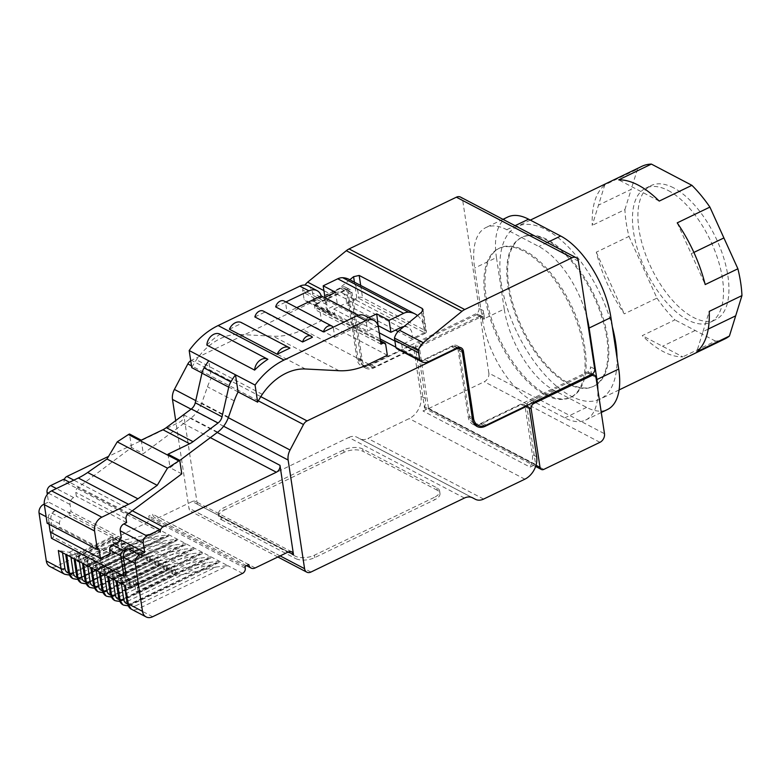 <?xml version="1.0" encoding="UTF-8"?>
<svg xmlns="http://www.w3.org/2000/svg" width="781" height="781" viewBox="0 0 781 781"><rect width="100%" height="100%" fill="white"/><g stroke="black" fill="none" stroke-linecap="round" stroke-linejoin="round"><path stroke-width="0.59" stroke-dasharray="3.9 2.93" d="M418.06 350.493A4.13 3.056 -62.3 0 0 416.703 348.414A4.13 3.056 -62.3 0 0 414.242 348.482L373.923 367.919A13.775 10.173 -62.3 0 1 365.723 368.144A13.775 10.173 -62.3 0 1 361.222 361.193L351.069 294.086A6.892 5.086 -62.3 0 0 348.824 290.61A6.892 5.086 -62.3 0 0 348.58 290.493A6.912 5.106 -62.3 0 0 344.714 290.717L315.231 304.941L315.094 304.034A11.715 8.64 -62.3 0 0 317.389 303.253L345.719 289.595A6.892 5.086 -62.3 0 1 349.82 289.487A6.892 5.086 -62.3 0 1 352.065 292.963L362.218 360.07A13.775 10.173 -62.3 0 0 366.719 367.021A13.775 10.173 -62.3 0 0 374.929 366.797L480.618 315.827A4.13 3.046 -62.3 0 0 483.341 310.653L484.61 319.048A4.13 3.046 -62.3 0 0 483.263 316.959A4.13 3.046 -62.3 0 0 480.803 317.027L422.501 345.134A4.13 3.046 -62.3 0 0 419.778 350.308L428.564 408.365L423.038 411.031A17.914 13.218 -62.3 0 0 425.303 398.427L418.06 350.493L413.764 348.248A4.13 3.056 -62.3 0 0 412.407 346.159A4.13 3.056 -62.3 0 0 409.947 346.227L369.628 365.674A13.775 10.173 -62.3 0 1 361.427 365.889A13.775 10.173 -62.3 0 1 356.927 358.938L346.774 291.83A6.892 5.086 -62.3 0 0 344.528 288.355A6.892 5.086 -62.3 0 0 344.284 288.238A6.912 5.106 -62.3 0 0 340.418 288.472L191.423 360.314A6.922 5.106 -62.3 0 0 190.72 360.715M428.564 408.365L535.62 464.461L530.094 467.126L423.038 411.031M395.83 347.164L422.287 361.027L422.15 360.129L402.596 349.878L401.805 344.636L394.893 341.014M379.263 332.833L333.858 309.042L334.649 314.284L315.094 304.034M315.231 304.941L380.201 338.974M528.874 407.467L526.843 406.403L535.62 464.461M526.804 405.603A4.13 3.046 -62.3 0 1 529.567 401.229L587.859 373.113A4.13 3.046 -62.3 0 1 590.319 373.054A4.13 3.046 -62.3 0 1 591.676 375.134L590.407 366.748A4.13 3.046 -62.3 0 1 587.683 371.922L481.984 422.882A13.775 10.173 -62.3 0 1 473.784 423.107M473.725 423.077A13.775 10.173 -62.3 0 1 469.283 416.156L459.13 349.048A6.892 5.086 -62.3 0 0 458.974 348.316M457.07 347.935L452.775 345.68A6.892 5.086 -62.3 0 1 456.875 345.573A6.892 5.086 -62.3 0 1 458.642 347.438M452.775 345.68L424.444 359.348A11.715 8.64 -62.3 0 1 422.15 360.129M455.43 348.726L451.779 346.813L422.287 361.027M451.779 346.813A6.912 5.106 -62.3 0 1 455.635 346.588A6.892 5.086 -62.3 0 1 455.879 346.696A6.892 5.086 -62.3 0 1 458.135 350.171L468.278 417.279A13.775 10.173 -62.3 0 0 472.778 424.229A13.775 10.173 -62.3 0 0 475.112 425.001M524.959 406.481L521.308 404.568L480.989 424.015A13.775 10.173 -62.3 0 1 477.494 425.049M521.308 404.568A4.13 3.056 -62.3 0 1 523.768 404.499A4.13 3.056 -62.3 0 1 525.115 406.589L532.369 454.522A17.914 13.218 -62.3 0 1 530.094 467.126M421.535 312.283L424.747 333.565L401.805 344.636M424.747 333.565A4.139 1.972 -8.6 0 0 426.367 331.652A4.139 1.972 -8.6 0 0 425.547 330.695L362.55 297.688A4.13 1.962 -8.6 0 0 356.81 297.971L333.858 309.042M417.523 315.544A27.56 20.335 -62.3 0 1 424.395 332.696L358.518 298.186L345.993 304.229L395.43 330.129M424.395 332.696L411.87 338.739L398.085 331.515M586.804 316.813A68.894 32.978 -115.7 0 0 538.89 246.532L506.771 229.702A68.894 32.978 -115.7 0 0 485.909 227.564A68.894 32.978 -115.7 0 0 474.653 268.049L482.453 319.575L504.243 309.061A68.894 32.978 -115.7 0 0 554.481 390.559L586.599 407.379A68.894 32.978 -115.7 0 0 607.462 409.517M504.243 309.061L496.452 257.535L474.653 268.049M507.699 217.059A68.894 32.978 -115.7 0 0 496.452 257.535M507.953 286.11A82.669 39.577 -115.7 0 0 543.264 362.735A82.669 39.577 -115.7 0 0 593.277 386.458A82.669 39.577 -115.7 0 0 606.778 337.89A82.669 39.577 -115.7 0 0 571.477 261.264A82.669 39.577 -115.7 0 0 521.454 237.541A82.669 39.577 -115.7 0 0 507.953 286.11M482.453 319.575A68.894 32.978 -115.7 0 0 532.691 401.063L564.809 417.894A68.894 32.978 -115.7 0 0 585.672 420.022A68.894 32.978 -115.7 0 0 597.885 390.041M508.822 285.69A82.669 39.577 64.3 0 1 522.333 237.121A82.669 39.577 64.3 0 1 572.346 260.844A82.669 39.577 64.3 0 1 607.647 337.47A82.669 39.577 64.3 0 1 594.146 386.039A82.669 39.577 64.3 0 1 544.132 362.316A82.669 39.577 64.3 0 1 508.822 285.69M584.989 348.394A82.669 39.577 -115.7 0 0 549.678 271.768A82.669 39.577 -115.7 0 0 499.664 248.046A82.669 39.577 -115.7 0 0 486.163 296.624A82.669 39.577 -115.7 0 0 521.464 373.24A82.669 39.577 -115.7 0 0 571.477 396.973A82.669 39.577 -115.7 0 0 584.989 348.394M612.314 326.702A95.76 45.835 -115.7 0 0 545.86 229.585A95.76 45.835 -115.7 0 0 516.856 226.617A95.76 45.835 -115.7 0 0 507.103 307.616A95.76 45.835 -115.7 0 0 571.048 396.152A95.76 45.835 -115.7 0 0 600.042 399.12A95.76 45.835 -115.7 0 0 617.039 357.942M485.069 297.141A82.669 39.577 64.3 0 1 486.885 262.806A82.669 39.577 64.3 0 1 498.581 248.573A82.669 39.577 64.3 0 1 570.491 306.611A82.669 39.577 64.3 0 1 583.895 348.922A82.669 39.577 64.3 0 1 585.076 363.956A82.669 39.577 64.3 0 1 584.295 374.47A82.669 39.577 64.3 0 1 570.394 397.5A82.669 39.577 64.3 0 1 551.122 397.49A82.669 39.577 64.3 0 1 539.446 391.369A82.669 39.577 64.3 0 1 492.996 326.634A82.669 39.577 64.3 0 1 488.623 313.425A82.669 39.577 64.3 0 1 485.069 297.141M641.836 166.343A95.76 45.835 -115.7 0 0 637.452 169.135L604.767 184.902L592.223 225.358C591.588 206.038 595.766 192.556 604.767 184.902M628.969 236.409L656.958 298.108L624.273 313.864C611.211 294.652 601.878 274.092 596.284 252.175L628.969 236.409A95.76 45.835 -115.7 0 1 624.917 209.601L592.223 225.358M656.958 298.108A95.76 45.835 -115.7 0 0 674.95 319.878L642.255 335.635C649.333 342.634 656.362 347.975 663.342 351.645C670.313 355.287 676.795 357.024 682.789 356.868L642.265 335.645M725.022 338.847A95.76 45.835 -115.7 0 1 715.474 341.112L682.789 356.868M483.341 310.653L479.046 308.407L462.733 200.551A6.892 5.086 -62.3 0 0 460.487 197.076M488.838 373.113L480.315 316.793A4.13 3.046 -62.3 0 0 478.968 314.714A4.13 3.046 -62.3 0 0 476.508 314.772L418.206 342.888A4.13 3.046 -62.3 0 0 415.482 348.062L424.366 406.774A4.13 3.046 -62.3 0 0 425.713 408.863A4.13 3.046 -62.3 0 0 428.173 408.795L484.288 381.733A6.892 5.086 -62.3 0 0 488.838 373.113L604.484 433.709M637.452 169.135L631.185 189.363L598.49 205.13M624.907 209.591L631.185 189.363M715.474 341.112L674.95 319.878M673.642 187.87A74.42 35.623 -115.7 0 0 651.11 185.566A74.42 35.623 -115.7 0 0 643.524 248.514A74.42 35.623 -115.7 0 0 693.216 317.32A74.42 35.623 -115.7 0 0 715.757 319.624A74.42 35.623 -115.7 0 0 723.333 256.685A74.42 35.623 -115.7 0 0 673.642 187.87M596.274 252.175L624.273 313.864M659.223 201.088L618.698 179.855M708.26 329.055L702.988 331.593L696.72 351.821M702.988 331.593L709.255 311.375M677.215 222.868L705.204 284.548M479.046 308.407A4.13 3.046 -62.3 0 1 476.322 313.581L370.633 364.542A13.775 10.173 -62.3 0 1 362.423 364.766A13.775 10.173 -62.3 0 1 357.923 357.815L347.77 290.708A6.892 5.086 -62.3 0 0 345.524 287.232A6.892 5.086 -62.3 0 0 341.424 287.34L313.093 301.007A11.715 8.64 -62.3 0 1 306.113 301.193A11.715 8.64 -62.3 0 1 304.102 299.553L302.657 289.966A11.608 8.562 -62.3 0 1 304.951 285.055M668.194 190.505A74.42 35.623 64.3 0 1 717.885 259.312A74.42 35.623 64.3 0 1 710.31 322.26A74.42 35.623 64.3 0 1 687.768 319.956A74.42 35.623 64.3 0 1 638.077 251.14A74.42 35.623 64.3 0 1 645.662 188.201A74.42 35.623 64.3 0 1 668.194 190.505M334.649 314.284A11.715 8.64 -62.3 0 1 329.972 313.689A11.715 8.64 -62.3 0 1 327.961 312.049L304.102 299.553M327.961 312.049L326.517 302.462L302.657 289.966M326.517 302.472A11.608 8.562 -62.3 0 1 331.515 294.632L323.91 290.649M349.81 279.754L331.515 294.632M402.596 349.878A11.715 8.64 -62.3 0 1 397.91 349.283M378.16 326.019L367.626 331.095L326.458 309.53L337.353 304.268L324.994 297.795L334.805 293.07A12.398 9.147 -62.3 0 1 342.185 292.875A12.398 9.147 -62.3 0 1 345.993 304.229M368.739 317.711L365.82 319.117L367.626 331.095M365.82 319.117L358.411 315.231M378.443 327.385L324.916 299.338L326.458 309.53M324.662 297.678L324.916 299.338L312.556 292.865L315.094 309.647L317.271 308.593A2.753 2.031 -62.3 0 1 318.921 308.554A2.753 2.031 -62.3 0 1 319.82 309.94L321.45 320.727L302.93 329.66A82.669 61.006 -62.3 0 1 273.106 336.201L239.503 334.473A53.733 39.655 -62.3 0 0 196.421 359.807A54.279 40.056 -62.3 0 0 191.765 367.646M380.982 344.167L315.094 309.647M335.537 292.289L337.353 304.268M349.224 279.452A27.56 20.335 -62.3 0 1 358.518 298.186M403.865 326.643A12.398 9.147 -62.3 0 1 408.072 327.385A12.398 9.147 -62.3 0 1 411.87 338.739M308.056 285.914A13.775 10.173 -62.3 0 1 312.556 292.865M364.883 315.69A13.775 10.173 -62.3 0 1 368.993 320.903L358.264 315.28M275.683 306.913L285.485 302.179L287.027 312.371L296.78 307.665M285.914 301.974L333.253 327.21L334.785 337.392L287.027 312.371M229.409 329.221L242.169 323.07L289.936 348.092M254.86 316.949L264.661 312.224L312.429 337.246M334.785 337.392L368.993 320.903M228.501 417.152L201.732 403.133L207.482 386.829A53.782 39.694 -62.3 0 1 211.319 377.897L201.996 373.006M206.858 345.075A68.894 50.843 -62.3 0 1 220.125 334.258L267.893 359.28M387.337 355.248L321.45 320.727M238.088 391.916L211.319 377.897L208.732 360.783M284.177 301.056A6.892 5.086 -62.3 0 1 285.485 302.179M241.436 322.602A10.329 7.625 -62.3 0 1 242.169 323.07M263.353 311.102A6.892 5.086 -62.3 0 1 264.661 312.224M168.013 454.181L170.053 467.712L179.767 460.458M201.732 403.133A24.797 18.305 -62.3 0 1 190.935 418.118L143.284 453.683L131.55 447.533L77.836 487.637A4.13 3.046 -62.3 0 0 75.796 492.391L76.382 496.277L73.658 497.595L56.408 488.555M141.244 440.162L143.284 453.683M181.788 473.852L170.053 467.712M131.55 447.533L129.509 434.011M121.348 538.002L71.11 511.682L70.026 504.487A5.516 4.071 -62.3 0 1 73.658 497.595M71.11 511.682L68.933 512.726L69.294 515.128L62.207 518.545L51.097 512.717L55.451 510.618L44.351 504.799M50.218 532.037L60.03 527.302L59.483 523.709A4.13 3.046 -62.3 0 1 62.207 518.545M99.011 548.77L48.773 522.45L49.047 524.236M48.773 522.45L47.143 523.241M126.62 522.596L76.382 496.277M128.865 513.361L69.48 482.248M119.171 539.066L48.49 502.037L47.338 494.373M119.171 539.046L68.933 512.726M119.532 541.448L69.294 515.128M44.253 504.077L48.49 502.037M110.267 553.622L60.03 527.302M59.483 523.709L48.363 517.891L50.531 532.193M48.363 517.891A4.13 3.046 -62.3 0 1 51.097 512.717M160.31 532.037L64.12 481.643A4.13 3.046 -62.3 0 1 64.315 479.544M63.749 479.251L64.12 481.643M192.214 501.519A5.516 4.071 -62.3 0 1 195.494 501.431A5.516 4.071 -62.3 0 1 197.3 504.214L288.374 551.933L192.214 501.519L158.982 517.549A6.892 5.086 -62.3 0 1 154.872 517.657A6.892 5.086 -62.3 0 1 152.627 514.181L148.81 516.016L149.083 517.813A4.13 3.046 -62.3 0 1 146.359 522.987L56.466 566.332A11.022 8.132 -62.3 0 1 49.896 566.518M197.3 504.214L183.799 414.936A5.516 4.071 -62.3 0 1 180.157 421.828L108.588 456.348M51.448 538.255L53.625 537.211L50.911 519.228A6.892 5.086 -62.3 0 1 55.451 510.618M126.102 575.177L53.625 537.211M248.817 564.575L152.627 514.181M245 566.41L148.81 516.016M152.656 616.736L137.876 608.985A2.753 1.318 64.3 0 1 135.865 605.724L216.171 567.006L227.769 565.639L146.359 522.987M464.412 498.044L348.756 437.448L195.279 511.467A6.892 5.086 -62.3 0 1 191.179 511.575A6.892 5.086 -62.3 0 1 188.924 508.099L175.696 420.627M128.064 605.831L130.886 604.972A2.753 1.318 64.3 0 0 131.335 603.352L211.641 564.634L219.246 562.359L130.046 604.885L129.47 604.592L219.363 561.236L207.766 562.603L167.964 571.507L166.851 570.931L165.943 564.936L167.056 565.522L167.964 571.507M216.171 567.006L176.36 575.909L175.256 575.333L174.348 569.339L175.461 569.925L176.36 575.909M211.641 564.634L171.83 573.537L175.256 575.333L138.208 593.199L137.3 587.205L174.348 569.339M119.669 601.438L122.48 600.569A2.753 1.318 64.3 0 0 122.939 598.959L203.236 560.231L210.85 557.966L121.651 600.491L121.075 600.189L210.968 556.833L199.37 558.2L159.568 567.113L158.455 566.528L157.547 560.533L158.66 561.119L159.568 567.113M203.236 560.231L163.434 569.134L166.851 570.931L129.802 588.796L128.904 582.802L165.943 564.936M111.263 597.035L114.085 596.176A2.753 1.318 64.3 0 0 114.534 594.556L194.84 555.828L202.445 553.563L113.245 596.088L112.669 595.786L202.562 552.44L190.964 553.797L151.163 562.71L150.05 562.125L149.142 556.131L150.255 556.716L151.163 562.71M194.84 555.828L155.038 564.741L158.455 566.528L121.406 584.393L120.499 578.399L157.547 560.533M102.867 592.633L105.689 591.773A2.753 1.318 64.3 0 0 106.138 590.153L186.434 551.425L194.049 549.16L104.849 591.686L104.273 591.383L194.166 548.037L182.569 549.404L142.767 558.308L141.654 557.722L140.746 551.737L141.859 552.313L142.767 558.308M186.434 551.425L146.633 560.338L150.05 562.125L113.001 579.99L112.103 573.996L149.142 556.131M94.472 588.23L97.283 587.371A2.753 1.318 64.3 0 0 97.732 585.75L178.039 547.022L185.644 544.757L96.453 587.283L95.878 586.98L185.761 543.635L174.163 545.001L134.361 553.905L133.248 553.329L132.34 547.335L133.453 547.911L134.361 553.905M178.039 547.022L138.237 555.935L141.654 557.722L104.605 575.587L103.697 569.603L140.746 551.737M129.831 551.532L128.924 545.538L91.885 563.404L92.998 563.989L93.896 569.984L130.944 552.118L129.831 551.532L177.248 540.354L88.048 582.88L87.472 582.577L177.365 539.232L165.767 540.598L125.966 549.502L124.853 548.926L123.945 542.932L125.058 543.517L125.966 549.502M128.924 545.538L130.036 546.124L130.944 552.118L133.248 553.329L96.209 571.194L95.302 565.2L132.34 547.335M121.436 547.13L120.528 541.145L83.479 559.011L84.592 559.587L85.5 565.581L122.549 547.715L121.436 547.13L168.842 535.961L79.652 578.487L79.076 578.184L168.969 534.829L157.371 536.196L117.56 545.109L116.447 544.523L115.549 538.529L116.652 539.115L117.56 545.109M120.528 541.145L121.641 541.721L122.549 547.715L124.853 548.926L87.804 566.791L86.896 560.797L123.945 542.932M113.03 542.736L112.122 536.742L75.083 554.608L76.196 555.184L77.094 561.178L114.143 543.312L113.03 542.736L160.447 531.558L71.247 574.084L56.466 566.332M112.122 536.742L113.235 537.318L114.143 543.312L116.447 544.523L79.408 562.388L78.5 556.394L115.549 538.529M72.799 578.496A11.022 8.132 -62.3 0 0 79.076 578.184A2.753 1.318 64.3 0 1 77.065 574.923A8.269 6.102 -62.3 0 1 69.441 570.882L66.883 553.963L73.765 554.656L69.236 552.284L58.331 550.488M66.883 553.963L66.151 554.578L66.883 553.963M81.204 582.899A11.022 8.132 -62.3 0 0 87.472 582.577A2.753 1.318 64.3 0 1 85.461 579.326A8.269 6.102 -62.3 0 1 77.836 575.285L75.279 558.356L82.161 559.059L77.631 556.687L66.727 554.881M75.279 558.356L74.546 558.981L75.279 558.356M89.6 587.302A11.022 8.132 -62.3 0 0 95.878 586.98A2.753 1.318 64.3 0 1 93.866 583.719A8.269 6.102 -62.3 0 1 86.242 579.687L83.674 562.759L90.567 563.452L86.037 561.08L75.132 559.284M83.674 562.759L82.952 563.384L83.674 562.759M93.564 585.36A2.753 1.308 -8.6 0 1 94.638 584.09L92.08 567.162L98.962 567.855L94.433 565.483L83.528 563.687M92.08 567.162L91.348 567.787L92.08 567.162M101.96 589.762A2.753 1.308 -8.6 0 1 103.043 588.483L100.476 571.565L107.368 572.258L102.838 569.886L91.924 568.09M100.476 571.565L99.753 572.19L100.476 571.565M110.365 594.165A2.753 1.308 -8.6 0 1 111.439 592.886L108.881 575.968L115.764 576.661L111.234 574.289L100.329 572.493M108.881 575.968L108.149 576.583L108.881 575.968M118.761 598.568A2.753 1.308 -8.6 0 1 119.835 597.289L117.277 580.361L124.169 581.064L119.639 578.692L108.725 576.886M117.277 580.361L116.554 580.986L117.277 580.361M127.166 602.961A2.753 1.308 -8.6 0 1 128.24 601.692L125.682 584.764L132.565 585.457L128.035 583.085L117.13 581.289M125.682 584.764L124.95 585.389L125.682 584.764M425.303 398.427L421.008 396.182L413.764 348.248M421.008 396.182A17.914 13.218 -62.3 0 1 409.205 418.587L367.949 438.483A13.775 10.173 -62.3 0 1 359.748 438.707A13.775 10.173 -62.3 0 1 359.719 438.688L356.995 437.243A13.775 10.173 -62.3 0 0 356.966 437.233A13.775 10.173 -62.3 0 0 348.756 437.448M132.565 585.457L137.69 582.987L138.413 587.781L175.461 569.925M171.83 573.537L170.932 567.543L133.883 585.408L134.996 585.994L135.904 591.988L138.208 593.199M135.904 591.988L172.943 574.123L172.045 568.129L170.932 567.543M133.883 585.408L133.16 580.615L137.69 582.987M128.035 583.085L133.16 580.615M124.169 581.064L129.285 578.594L130.007 583.387L167.056 565.522M163.434 569.134L162.526 563.15L125.477 581.015L126.59 581.591L127.498 587.585L129.802 588.796M127.498 587.585L164.547 569.72L163.639 563.726L162.526 563.15M125.477 581.015L124.755 576.222L129.285 578.594M119.639 578.692L124.755 576.222M115.764 576.661L120.889 574.191L121.611 578.985L158.66 561.119M155.038 564.741L154.13 558.747L117.082 576.612L118.195 577.188L119.102 583.182L121.406 584.393M119.102 583.182L156.141 565.317L155.243 559.323L154.13 558.747M117.082 576.612L116.359 571.819L120.889 574.191M111.234 574.289L116.359 571.819M107.368 572.258L112.484 569.788L113.216 574.582L150.255 556.716M146.633 560.338L145.725 554.344L108.686 572.209L109.789 572.795L110.697 578.78L113.001 579.99M110.697 578.78L147.746 560.914L146.838 554.93L145.725 554.344M108.686 572.209L107.954 567.416L112.484 569.788M102.838 569.886L107.954 567.416M98.962 567.855L104.088 565.385L104.81 570.179L141.859 552.313M138.237 555.935L137.329 549.941L100.28 567.807L101.393 568.392L102.301 574.386L104.605 575.587M102.301 574.386L139.35 556.521L138.442 550.527L137.329 549.941M100.28 567.807L99.558 563.013L104.088 565.385M94.433 565.483L99.558 563.013M90.567 563.452L95.682 560.983L91.152 558.61L91.885 563.404M133.453 547.911L96.414 565.776L95.682 560.983M93.896 569.984L96.209 571.194M86.037 561.08L91.152 558.61M82.161 559.059L87.287 556.589L82.757 554.217L83.479 559.011M125.058 543.517L88.009 561.383L87.287 556.589M85.5 565.581L87.804 566.791M77.631 556.687L82.757 554.217M73.765 554.656L78.881 552.187L74.351 549.814L75.083 554.608M116.652 539.115L79.613 556.98L78.881 552.187M77.094 561.178L79.408 562.388M69.236 552.284L74.351 549.814M436.901 487.842L437.262 490.243A13.775 6.551 171.4 0 1 439.986 493.436A13.775 6.551 171.4 0 1 434.597 499.811L314.743 557.614A13.775 6.551 171.4 0 1 295.608 558.552L295.247 556.15L221.13 517.325A13.775 6.551 171.4 0 1 218.407 514.123A13.775 6.551 171.4 0 1 223.796 507.748L343.65 449.954A13.775 6.551 171.4 0 1 362.774 449.016L436.901 487.842A13.775 6.551 171.4 0 1 439.625 491.044A13.775 6.551 171.4 0 1 434.236 497.419L434.597 499.811M437.262 490.243L363.145 451.408L362.774 449.016M343.65 449.954L344.011 452.345A13.775 6.551 171.4 0 1 363.145 451.408M344.011 452.345L224.157 510.149L223.796 507.748M221.13 517.325L221.492 519.716A13.775 6.551 171.4 0 1 218.768 516.524A13.775 6.551 171.4 0 1 224.157 510.149M221.492 519.716L295.608 558.552M138.413 587.781L137.3 587.205M134.996 585.994L172.045 568.129M130.007 583.387L128.904 582.802M126.59 581.591L163.639 563.726M121.611 578.985L120.499 578.399M118.195 577.188L155.243 559.323M113.216 574.582L112.103 573.996M109.789 572.795L146.838 554.93M104.81 570.179L103.697 569.603M101.393 568.392L138.442 550.527M96.414 565.776L95.302 565.2M92.998 563.989L130.036 546.124M88.009 561.383L86.896 560.797M84.592 559.587L121.641 541.721M79.613 556.98L78.5 556.394M76.196 555.184L113.235 537.318M434.236 497.419L314.382 555.213A13.775 6.551 171.4 0 1 295.247 556.15M586.599 407.379L564.809 417.894M547.208 242.52L538.89 246.532M506.771 229.702L515.089 225.689M554.481 390.559L532.691 401.063M695.207 330.49L662.522 346.256M693.889 252.409L691.214 253.708M480.618 315.827L476.322 313.581M578.389 261.147L462.733 200.551M594.702 369.003L590.407 366.748M591.978 374.167L587.683 371.922M590.875 374.695L587.859 373.113M595.971 377.389L591.676 375.134M599.945 442.329L484.288 381.733M484.61 319.048L480.315 316.793M480.803 317.027L476.508 314.772M352.065 292.963L347.77 290.708M345.719 289.595L341.424 287.34M317.389 303.253L313.093 301.007M326.849 304.697L302.989 292.201M374.929 366.797L370.633 364.542M362.218 360.07L357.923 357.815M461.708 350.405L459.13 349.048M428.74 361.593L424.444 359.348M486.28 425.137L481.984 422.882M472.31 417.747L469.283 416.156M543.83 469.391L428.173 408.795M536 465.271L424.366 406.774M532.583 402.811L529.567 401.229M419.778 350.308L415.482 348.062M422.501 345.134L418.206 342.888M356.81 297.971L354.418 282.166M360.695 285.455L362.55 297.688M425.547 330.695L422.589 311.131M400.682 327.59L334.805 293.07M380.62 341.785L317.271 308.593M368.808 364.18L302.93 329.66M338.993 370.711L273.106 336.201M305.391 368.993L239.503 334.473M262.309 394.327L196.421 359.807M385.697 344.46L319.82 309.94M234.241 400.848L207.482 386.829M217.704 432.137L190.935 418.118M128.074 513.957L77.836 487.637M126.024 518.711L75.796 492.391M70.026 504.487L48.412 493.162M50.911 519.228L46.157 516.739M245.273 568.217L149.083 517.813M242.549 573.381L227.769 565.639L137.876 608.985A11.022 8.132 -62.3 0 1 131.306 609.16M132.321 510.784L73.844 480.139M210.333 437.633L180.157 421.828M217.264 432.469L183.799 414.936M280.145 555.896L188.924 508.099M223.61 426.231L191.052 409.166M255.172 567.943L158.982 517.549M152.842 533.823L72.535 572.551A2.753 1.318 64.3 0 1 72.086 574.172A2.753 1.318 64.3 0 1 71.247 574.084A11.022 8.132 -62.3 0 1 64.686 574.26M128.24 601.692A8.269 6.102 117.7 0 0 135.865 605.724M62.509 552.675L62.353 551.591M69.441 570.882A2.753 1.308 -8.6 0 0 68.357 572.161M161.237 538.226L80.931 576.954A2.753 1.318 64.3 0 1 80.482 578.565A2.753 1.318 64.3 0 1 79.652 578.487A11.022 8.132 -62.3 0 1 73.082 578.662M70.915 557.078L70.749 555.984M77.836 575.285A2.753 1.308 -8.6 0 0 76.763 576.563M169.633 542.629L89.337 581.347A2.753 1.318 64.3 0 1 88.888 582.968A2.753 1.318 64.3 0 1 88.048 582.88A11.022 8.132 -62.3 0 1 81.488 583.065M79.311 561.48L79.145 560.387M86.242 579.687A2.753 1.308 -8.6 0 0 85.158 580.957M185.644 544.757L97.283 587.371A2.753 1.318 64.3 0 1 96.453 587.283A11.022 8.132 -62.3 0 1 89.883 587.458M87.716 565.883L87.55 564.79M194.049 549.16L105.689 591.773A2.753 1.318 64.3 0 1 104.849 591.686A11.022 8.132 -62.3 0 1 98.289 591.861M94.638 584.09A8.269 6.102 117.7 0 0 102.262 588.122A2.753 1.318 64.3 0 0 104.273 591.383A11.022 8.132 -62.3 0 1 97.996 591.705M96.112 570.276L95.946 569.193M202.445 553.563L114.085 596.176A2.753 1.318 64.3 0 1 113.245 596.088A11.022 8.132 -62.3 0 1 106.685 596.264M103.043 588.483A8.269 6.102 117.7 0 0 110.668 592.525A2.753 1.318 64.3 0 0 112.669 595.786A11.022 8.132 -62.3 0 1 106.401 596.108M104.517 574.679L104.351 573.596M210.85 557.966L122.48 600.569A2.753 1.318 64.3 0 1 121.651 600.491A11.022 8.132 -62.3 0 1 115.08 600.667M111.439 592.886A8.269 6.102 117.7 0 0 119.063 596.928A2.753 1.318 64.3 0 0 121.075 600.189A11.022 8.132 -62.3 0 1 114.797 600.501M112.913 579.082L112.747 577.989M219.246 562.359L130.886 604.972A2.753 1.318 64.3 0 1 130.046 604.885A11.022 8.132 -62.3 0 1 123.486 605.07M119.835 597.289A8.269 6.102 117.7 0 0 127.459 601.331A2.753 1.318 64.3 0 0 129.47 604.592A11.022 8.132 -62.3 0 1 123.203 604.904M121.319 583.485L121.153 582.392M310.926 572.053L195.279 511.467M228.306 417.679L195.748 400.614M72.535 572.551A8.269 6.102 -62.3 0 1 68.533 573.039M131.335 603.352A8.269 6.102 -62.3 0 1 127.332 603.85M127.459 601.331L207.766 562.603M122.939 598.959A8.269 6.102 -62.3 0 1 118.937 599.447M119.063 596.928L199.37 558.2M114.534 594.556A8.269 6.102 -62.3 0 1 110.531 595.044M110.668 592.525L190.964 553.797M106.138 590.153A8.269 6.102 -62.3 0 1 102.135 590.651M102.262 588.122L182.569 549.404M97.732 585.75A8.269 6.102 -62.3 0 1 93.74 586.248M93.866 583.719L174.163 545.001M89.337 581.347A8.269 6.102 -62.3 0 1 85.334 581.845M85.461 579.326L165.767 540.598M80.931 576.954A8.269 6.102 -62.3 0 1 76.938 577.442M77.065 574.923L157.371 536.196M258.335 400.858L191.491 365.84M260.786 396.65L191.423 360.314M344.714 290.717L340.418 288.472M457.715 347.672L455.635 346.588M462.43 352.426L458.135 350.171M472.573 419.534L468.278 417.279M484.474 425.84L480.989 424.015M529.411 408.844L525.115 406.589M536.664 456.778L532.369 454.522M524.852 479.183L409.205 418.587M483.605 499.079L367.949 438.483M359.748 438.707L472.212 497.624L359.719 438.688M472.583 497.809L356.995 437.243M348.58 290.493L344.284 288.238M351.069 294.086L346.774 291.83M361.222 361.193L356.927 358.938M373.923 367.919L369.628 365.674M414.242 348.482L409.947 346.227M314.382 555.213L314.743 557.614M601.282 412.495L585.672 420.022M502.974 219.334L485.909 227.564M521.454 237.541L522.333 237.121M593.277 386.458L594.146 386.039M498.581 248.573L499.664 248.046M570.394 397.5L571.477 396.973M530.328 220.115L516.856 226.617M619.108 389.924L600.042 399.12M592.213 374.04L590.319 373.054M483.263 316.959L478.968 314.714M710.31 322.26L715.757 319.624M645.662 188.201L651.11 185.566M349.82 289.487L345.524 287.232M329.972 313.689L306.113 301.193M366.719 367.021L362.423 364.766M461.171 347.828L456.875 345.573M535.629 466.452L425.713 408.863M423.019 309.559L426.367 331.652M408.072 327.385L342.185 292.875M380.474 340.799L318.921 308.554M291.684 551.825L195.494 501.431M246.532 565.678L154.872 517.657M277.87 556.999L191.179 511.575M69.265 575.031L160.447 531.558M86.066 583.827L177.248 540.354M77.67 579.424L168.842 535.961M457.725 347.662L455.879 346.696M477.074 426.485L472.778 424.229M526.306 405.837L523.768 404.499M472.612 497.819L356.966 437.233M348.824 290.61L344.528 288.355M365.723 368.144L361.427 365.889M416.703 348.414L412.407 346.159M439.625 491.044L439.986 493.436M218.407 514.123L218.768 516.524"/><path stroke-width="1.17" d="M394.893 341.014L379.263 332.833M380.201 338.974L395.83 347.164M526.804 406.1A4.13 3.046 -62.3 0 1 526.804 405.603M478.079 425.362A13.775 10.173 -62.3 0 1 473.579 418.411L463.426 351.304A6.892 5.086 -62.3 0 0 461.171 347.828A6.892 5.086 -62.3 0 0 457.07 347.935L428.74 361.593A11.715 8.64 -62.3 0 1 421.769 361.788A11.715 8.64 -62.3 0 1 419.758 360.148L418.313 350.562A11.608 8.562 -62.3 0 1 423.312 342.732L461.971 311.297A13.785 10.173 -62.3 0 1 464.724 309.53L572.034 257.779A6.892 5.086 -62.3 0 1 576.134 257.671A6.892 5.086 -62.3 0 1 578.389 261.147L594.702 369.003A4.13 3.046 -62.3 0 1 591.978 374.167L486.28 425.137A13.775 10.173 -62.3 0 1 478.079 425.362L473.784 423.107A13.775 10.173 -62.3 0 1 473.725 423.077M458.642 347.438A6.892 5.086 -62.3 0 1 458.974 348.316M477.494 425.049A13.775 10.173 -62.3 0 1 475.112 425.001M398.085 331.515L395.43 330.129M601.282 412.495L607.462 409.517A68.894 32.978 -115.7 0 0 618.718 369.042L610.918 317.506A68.894 32.978 -115.7 0 0 560.68 236.018L528.561 219.188A68.894 32.978 -115.7 0 0 507.699 217.059L502.974 219.334M597.885 390.041A68.894 32.978 -115.7 0 0 596.918 379.546L589.128 328.02A68.894 32.978 -115.7 0 0 586.804 316.813M617.039 357.942A95.76 45.835 -115.7 0 0 612.314 326.702M618.698 179.855C624.693 179.698 631.175 181.436 638.145 185.077C645.126 188.748 652.155 194.088 659.223 201.088L691.907 185.322L651.383 164.088L618.698 179.855M651.383 164.088A95.76 45.835 -115.7 0 0 641.836 166.343L530.328 220.115M619.108 389.924L725.022 338.847A95.76 45.835 -115.7 0 0 729.405 336.064L696.72 351.831C705.721 344.167 709.9 330.685 709.255 311.365L741.95 295.599A95.76 45.835 -115.7 0 0 737.889 268.791L705.204 284.557C699.61 262.641 690.277 242.071 677.215 222.858L709.9 207.092A95.76 45.835 -115.7 0 0 691.907 185.322M596.499 380.864L604.484 433.709A6.892 5.086 -62.3 0 1 599.945 442.329L543.83 469.391A4.13 3.046 -62.3 0 1 541.37 469.459A4.13 3.046 -62.3 0 1 540.022 467.37L531.139 408.648A4.13 3.046 -62.3 0 1 533.862 403.474L592.154 375.368A4.13 3.046 -62.3 0 1 594.614 375.3A4.13 3.046 -62.3 0 1 595.971 377.389L596.499 380.864M709.9 207.092L737.899 268.791M729.405 336.064L741.95 295.608M304.951 285.055A11.608 8.562 -62.3 0 1 307.665 282.136L346.315 250.701A13.785 10.173 -62.3 0 1 349.078 248.934L456.387 197.193A6.892 5.086 -62.3 0 1 460.487 197.076L576.134 257.671M422.589 311.131L422.189 308.446L359.182 275.439L353.588 276.689L349.81 279.754M422.189 308.446L423.019 309.559L421.535 312.283L399.462 330.226A11.608 8.562 -62.3 0 0 394.454 338.066L418.313 350.562M419.758 360.148L395.899 347.643L394.454 338.066M421.769 361.788L397.91 349.283A11.715 8.64 -62.3 0 1 395.899 347.643M403.865 326.643A12.398 9.147 -62.3 0 0 400.682 327.59L390.881 332.315L389.065 320.337L376.715 313.864L378.16 326.019M376.715 313.864L368.739 317.711M390.881 332.315L378.531 325.843M389.065 320.337L403.621 313.318A13.775 10.173 -62.3 0 1 408.551 312.224A27.56 20.335 -62.3 0 1 415.101 313.962A27.56 20.335 -62.3 0 1 417.523 315.544M358.411 315.231L324.642 297.541L335.537 292.289L323.188 285.817L337.743 278.797A13.775 10.173 -62.3 0 1 342.674 277.704A27.56 20.335 -62.3 0 1 349.224 279.452L415.101 313.962M257.652 402.166L255.065 385.053A68.894 50.843 -62.3 0 1 284.011 360.061L365.733 320.659A13.775 10.173 -62.3 0 1 373.943 320.435A13.775 10.173 -62.3 0 1 378.443 327.385L380.982 344.167L383.159 343.113A2.753 2.031 -62.3 0 1 384.799 343.064A2.753 2.031 -62.3 0 1 385.697 344.46L387.337 355.248L368.808 364.18A82.669 61.006 -62.3 0 1 338.993 370.711L305.391 368.993A53.733 39.655 -62.3 0 0 262.309 394.327A54.279 40.056 -62.3 0 0 257.652 402.166L238.088 391.916L235.501 374.802L189.178 350.532L191.765 367.646L201.996 373.006M324.935 297.405L323.188 285.817M189.178 350.532A68.894 50.843 -62.3 0 1 218.133 325.55L299.855 286.139A13.775 10.173 -62.3 0 1 308.056 285.914L317.115 290.669A13.775 10.173 -62.3 0 1 321.225 295.872L296.78 307.665M285.914 301.974L308.915 290.883A13.775 10.173 -62.3 0 1 317.115 290.669M358.264 315.28L321.225 295.872M323.441 331.935A6.892 5.086 -62.3 0 1 331.935 326.087L284.177 301.056A6.892 5.086 -62.3 0 0 275.683 306.913L323.441 331.935L356.673 315.915A13.775 10.173 -62.3 0 1 364.883 315.69L373.943 320.435M277.167 354.252L289.936 348.092A10.329 7.625 -62.3 0 0 289.195 347.633L241.436 322.602A10.329 7.625 -62.3 0 0 229.409 329.221L277.167 354.252A10.329 7.625 -62.3 0 1 289.195 347.633M302.628 341.98L312.429 337.246A6.892 5.086 -62.3 0 0 311.121 336.123L263.353 311.102A6.892 5.086 -62.3 0 0 254.86 316.949L302.628 341.98A6.892 5.086 -62.3 0 1 311.121 336.123M255.065 385.053L235.501 374.802A70.846 52.288 -62.3 0 0 230.834 381.919L204.075 367.9A70.846 52.288 -62.3 0 1 208.732 360.783M219.92 334.151A10.329 7.625 -62.3 0 0 211.573 335.742A10.329 7.625 -62.3 0 0 206.858 345.075L254.626 370.106A68.894 50.843 -62.3 0 1 267.893 359.28A10.329 7.625 -62.3 0 0 267.688 359.172L219.92 334.151A10.329 7.625 -62.3 0 1 220.125 334.258M331.935 326.087A6.892 5.086 -62.3 0 1 333.253 327.21M179.767 460.458L217.704 432.137A24.797 18.305 -62.3 0 0 228.501 417.152L234.241 400.848A53.782 39.694 -62.3 0 1 238.088 391.916M179.747 460.331L167.485 468.17L157.225 485.343L137.895 498.815A68.894 50.843 -62.3 0 1 128.543 504.311L101.833 517.188A11.022 8.132 -62.3 0 0 94.569 530.982L97.371 549.56L99.011 548.77L100.456 558.356L110.267 553.622L109.721 550.029A4.13 3.046 -62.3 0 1 112.444 544.865L119.532 541.448L119.171 539.046L121.348 538.002L120.254 530.807A5.516 4.071 -62.3 0 1 123.896 523.914L126.62 522.596L126.024 518.711A4.13 3.046 -62.3 0 1 128.074 513.957L181.788 473.852L179.747 460.331L168.013 454.181L189.656 443.745A20.667 15.249 -62.3 0 0 193.044 441.685L218.084 422.99A8.269 6.102 -62.3 0 0 222.019 416.81L228.735 387.181A13.775 10.173 -62.3 0 1 230.834 381.919M254.626 370.106A10.329 7.625 -62.3 0 1 259.341 360.773A10.329 7.625 -62.3 0 1 267.688 359.172M178.654 460.858L128.416 434.539L129.509 434.011L141.244 440.162L162.887 429.726A20.667 15.249 -62.3 0 0 166.275 427.656L191.316 408.961A8.269 6.102 -62.3 0 0 195.26 402.781L201.967 373.152A13.775 10.173 -62.3 0 1 204.075 367.9M167.485 468.17L117.248 441.851L128.416 434.539M49.047 524.236L50.218 532.037L100.456 558.356M97.371 549.56L47.143 523.241L44.332 504.663A11.022 8.132 -62.3 0 1 51.595 490.868L78.305 477.992A68.894 50.843 -62.3 0 0 87.657 472.495L106.987 459.023L117.248 441.851M288.404 551.913A5.516 4.071 -62.3 0 1 291.684 551.825A5.516 4.071 -62.3 0 1 293.49 554.608L288.374 551.933L255.172 567.943A6.892 5.086 -62.3 0 1 251.062 568.051A6.892 5.086 -62.3 0 1 248.817 564.575L245 566.41L245.273 568.217A4.13 3.046 -62.3 0 1 242.549 573.381L152.656 616.736A11.022 8.132 -62.3 0 1 146.096 616.912A11.022 8.132 -62.3 0 1 142.493 611.347L135.24 563.413A6.892 5.086 -62.3 0 1 139.779 554.793L144.69 552.431L143.235 542.844A5.516 4.071 -62.3 0 1 146.867 535.951L159.949 529.645L128.865 513.361M69.48 482.248L63.749 479.251L50.677 485.557A5.516 4.071 -62.3 0 0 47.045 492.45L47.338 494.373M144.69 552.431L119.171 539.066M123.925 576.232L120.84 555.857A4.13 3.046 -62.3 0 1 123.564 550.683L127.928 548.584A6.892 5.086 -62.3 0 0 123.378 557.204L126.102 575.177L123.925 576.232L51.448 538.255L50.531 532.193M46.304 560.953L61.084 568.695A11.022 8.132 -62.3 0 0 64.686 574.26L49.896 566.518A11.022 8.132 -62.3 0 1 46.304 560.953L39.05 513.019A6.892 5.086 -62.3 0 1 43.59 504.399L44.253 504.077M157.225 485.343L106.987 459.023M293.49 554.608L279.988 465.33A5.516 4.071 -62.3 0 1 276.347 472.222L163.034 526.872L132.321 510.784M159.949 529.645L160.31 532.037A4.13 3.046 -62.3 0 1 163.034 526.872M64.315 479.544A4.13 3.046 -62.3 0 1 66.844 476.478L108.588 456.348M68.533 573.039A8.269 6.102 -62.3 0 1 64.911 568.509A2.753 1.308 -8.6 0 1 61.084 568.695L58.331 550.488L66.151 554.578L68.904 572.795L69.48 573.098L66.727 554.881L74.546 558.981L77.309 577.198L77.885 577.501L75.132 559.284L82.952 563.384L85.705 581.601L86.281 581.904L83.528 563.687L91.348 567.787L94.111 586.004L94.686 586.306L91.924 568.09L99.753 572.19L102.506 590.397L103.082 590.7L100.329 572.493L108.149 576.583L110.902 594.8L111.488 595.102L108.725 576.886L116.554 580.986L119.308 599.203L119.883 599.505L117.13 581.289L124.95 585.389L127.703 603.606L142.493 611.347M307.079 420.91L456.075 349.058A6.912 5.106 -62.3 0 1 459.931 348.834A6.892 5.086 -62.3 0 1 460.175 348.951A6.892 5.086 -62.3 0 1 462.43 352.426L472.573 419.534A13.775 10.173 -62.3 0 0 477.074 426.485A13.775 10.173 -62.3 0 0 485.284 426.26L525.603 406.823A4.13 3.056 -62.3 0 1 528.063 406.755A4.13 3.056 -62.3 0 1 529.411 408.844L536.664 456.778A17.914 13.218 -62.3 0 1 524.852 479.183L483.605 499.079A13.775 10.173 -62.3 0 1 475.395 499.293L472.642 497.839A13.775 10.173 -62.3 0 0 472.612 497.819A13.775 10.173 -62.3 0 0 464.412 498.044L310.926 572.053A6.892 5.086 -62.3 0 1 306.826 572.17A6.892 5.086 -62.3 0 1 304.58 568.695L288.14 460.038A13.775 10.173 -62.3 0 1 290.054 450.022L303.487 424.522A6.922 5.106 -62.3 0 1 307.079 420.91L260.786 396.65M175.696 420.627L172.494 399.442A13.775 10.173 -62.3 0 1 174.397 389.426L187.84 363.926A6.922 5.106 -62.3 0 1 190.72 360.715M475.395 499.293A13.775 10.173 -62.3 0 1 475.365 499.284L472.212 497.624L475.395 499.293M618.718 369.042L596.918 379.546M589.128 328.02L610.918 317.506M560.68 236.018L547.208 242.52M515.089 225.689L528.561 219.188M735.682 315.836L708.26 329.055M723.899 237.941L693.889 252.409M592.154 375.368L590.875 374.695M323.91 290.649L307.665 282.136M423.322 342.732L399.462 330.226M461.971 311.297L346.315 250.701M464.724 309.53L349.078 248.934M572.034 257.779L456.387 197.193M463.426 351.304L461.708 350.405M418.645 352.797L394.786 340.301M473.579 418.411L472.31 417.747M540.022 467.37L536 465.271M531.139 408.648L528.874 407.467M533.862 403.474L532.583 402.811M354.418 282.166L353.588 276.689M359.182 275.439L360.695 285.455M403.621 313.318L337.743 278.797M365.733 320.659L356.673 315.915M308.915 290.883L299.855 286.139M383.159 343.113L380.62 341.785M408.551 312.224L342.674 277.704M284.011 360.061L218.133 325.55M189.656 443.745L162.887 429.726M193.044 441.685L166.275 427.656M218.084 422.99L191.316 408.961M222.019 416.81L195.26 402.781M228.735 387.181L201.967 373.152M146.867 535.951L123.896 523.914M56.408 488.555L50.677 485.557M143.235 542.844L120.254 530.807M48.412 493.162L47.045 492.45M123.564 550.683L112.444 544.865M139.779 554.793L127.928 548.584M44.351 504.799L43.59 504.399M120.84 555.857L109.721 550.029M94.569 530.982L44.332 504.663M101.833 517.188L51.595 490.868M128.543 504.311L78.305 477.992M137.895 498.815L87.657 472.495M135.24 563.413L123.378 557.204M46.157 516.739L39.05 513.019M146.096 616.912L131.306 609.16A11.022 8.132 -62.3 0 1 127.703 603.606A2.753 1.308 -8.6 0 1 127.166 602.961L124.462 585.135M73.844 480.139L66.844 476.478M276.347 472.222L210.333 437.633M279.988 465.33L217.264 432.469M304.58 568.695L280.145 555.896M288.14 460.038L223.61 426.231M191.052 409.166L172.494 399.442M64.911 568.509L62.509 552.675M68.357 572.161A2.753 1.308 -8.6 0 0 68.904 572.795A11.022 8.132 -62.3 0 0 72.506 578.36L68.357 572.161L65.663 554.325M72.799 578.496A11.022 8.132 -62.3 0 1 72.506 578.36L73.082 578.662A11.022 8.132 -62.3 0 1 69.48 573.098A2.753 1.308 -8.6 0 0 73.307 572.912L70.915 557.078M76.763 576.563A2.753 1.308 -8.6 0 0 77.309 577.198A11.022 8.132 -62.3 0 0 80.912 582.763L76.763 576.563L74.068 558.727M81.204 582.899A11.022 8.132 -62.3 0 1 80.912 582.763L81.488 583.065A11.022 8.132 -62.3 0 1 77.885 577.501A2.753 1.308 -8.6 0 0 81.712 577.315L79.311 561.48M85.158 580.957A2.753 1.308 -8.6 0 0 85.705 581.601A11.022 8.132 -62.3 0 0 89.307 587.156L85.158 580.957L82.464 563.13M89.6 587.302A11.022 8.132 -62.3 0 1 89.307 587.156L89.883 587.458A11.022 8.132 -62.3 0 1 86.281 581.904A2.753 1.308 -8.6 0 0 90.108 581.718L87.716 565.883M93.564 585.36A2.753 1.308 -8.6 0 0 94.111 586.004A11.022 8.132 -62.3 0 0 97.703 591.559L93.564 585.36L90.86 567.533M97.996 591.705A11.022 8.132 -62.3 0 1 97.703 591.559L98.289 591.861A11.022 8.132 -62.3 0 1 94.686 586.306A2.753 1.308 -8.6 0 0 98.513 586.111L96.112 570.276M101.96 589.762A2.753 1.308 -8.6 0 0 102.506 590.397A11.022 8.132 -62.3 0 0 106.109 595.962L101.96 589.762L99.265 571.936M106.401 596.108A11.022 8.132 -62.3 0 1 106.109 595.962L106.685 596.264A11.022 8.132 -62.3 0 1 103.082 590.7A2.753 1.308 -8.6 0 0 106.909 590.514L104.517 574.679M110.365 594.165A2.753 1.308 -8.6 0 0 110.902 594.8A11.022 8.132 -62.3 0 0 114.504 600.364L110.365 594.165L107.661 576.329M114.797 600.501A11.022 8.132 -62.3 0 1 114.504 600.364L115.08 600.667A11.022 8.132 -62.3 0 1 111.488 595.102A2.753 1.308 -8.6 0 0 115.305 594.917L112.913 579.082M118.761 598.568A2.753 1.308 -8.6 0 0 119.308 599.203A11.022 8.132 -62.3 0 0 122.91 604.767L118.761 598.568L116.066 580.732M123.203 604.904A11.022 8.132 -62.3 0 1 122.91 604.767L123.486 605.07A11.022 8.132 -62.3 0 1 119.883 599.505A2.753 1.308 -8.6 0 0 123.71 599.32L121.319 583.485M290.054 450.022L228.306 417.679M195.748 400.614L174.397 389.426M127.332 603.85A8.269 6.102 -62.3 0 1 123.71 599.32M118.937 599.447A8.269 6.102 -62.3 0 1 115.305 594.917M110.531 595.044A8.269 6.102 -62.3 0 1 106.909 590.514M102.135 590.651A8.269 6.102 -62.3 0 1 98.513 586.111M93.74 586.248A8.269 6.102 -62.3 0 1 90.108 581.718M85.334 581.845A8.269 6.102 -62.3 0 1 81.712 577.315M76.938 577.442A8.269 6.102 -62.3 0 1 73.307 572.912M303.487 424.522L258.335 400.858M191.491 365.84L187.84 363.926M456.075 349.058L455.43 348.726M459.931 348.834L457.715 347.672M485.284 426.26L484.474 425.84M525.603 406.823L524.959 406.481M594.614 375.3L592.213 374.04M541.37 469.459L535.629 466.452M384.799 343.064L380.474 340.799M251.062 568.051L246.532 565.678M131.306 609.16L127.166 602.961M306.826 572.17L277.87 556.999M64.686 574.26L69.265 575.031M73.082 578.662L77.67 579.424M81.488 583.065L86.066 583.827M89.883 587.458L94.472 588.23M98.289 591.861L102.867 592.633M106.685 596.264L111.263 597.035M115.08 600.667L119.669 601.438M123.486 605.07L128.064 605.831M460.175 348.951L457.725 347.662M528.063 406.755L526.306 405.837"/></g></svg>
